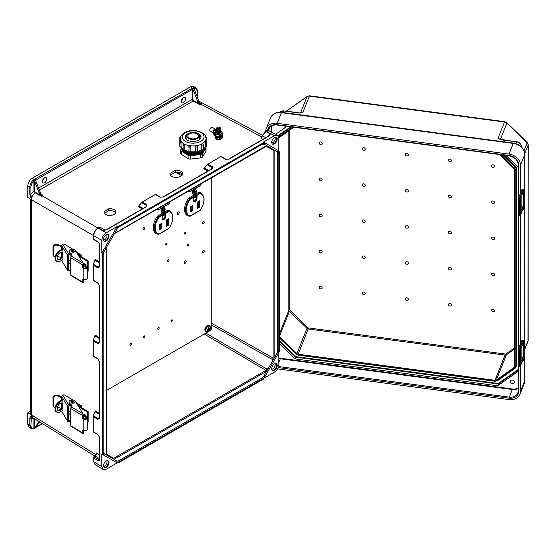 <?xml version="1.0" encoding="UTF-8"?>
<svg xmlns="http://www.w3.org/2000/svg" width="556" height="556" viewBox="0 0 556 556"><rect width="100%" height="100%" fill="white"/><g stroke="black" fill="none" stroke-linecap="round" stroke-linejoin="round"><path stroke-width="0.83" d="M262.071 136.456L266.102 131.195L274.455 135.685L263.509 142.002L278.827 150.85L263.509 142.002L263.273 142.76L118.491 226.348L116.816 229.253A5.414 3.121 -60 0 1 119.519 226.396L262.244 143.997A5.414 3.121 120 0 1 264.948 143.726A0.771 0.632 120 0 1 264.017 144.08L266.623 145.589L114.619 233.339M108.74 208.799L104.167 211.44A5.935 3.364 -0.9 0 0 104.035 212.17A5.935 3.364 -0.9 0 0 110.019 215.443A5.935 3.364 -0.9 0 0 115.905 211.989A5.935 3.364 -0.9 0 0 108.74 208.799L108.767 210.71L104.368 213.247M175.626 170.178L169.997 173.43A6.373 3.614 -0.9 0 0 169.962 173.861A6.373 3.614 -0.9 0 0 176.384 177.378A6.373 3.614 -0.9 0 0 182.702 173.667A6.373 3.614 -0.9 0 0 175.626 170.178L175.654 172.089L170.386 175.133M44.57 177.718A3.093 1.786 120 0 0 42.548 180.443A3.093 1.786 120 0 0 43.02 182.924A3.093 1.786 120 0 0 46.113 181.138A3.093 1.786 120 0 0 46.113 177.566A3.093 1.786 120 0 0 44.57 177.718M183.397 97.564A3.093 1.786 -60 0 1 184.94 97.411A3.093 1.786 -60 0 1 184.94 100.984A3.093 1.786 -60 0 1 181.847 102.77A3.093 1.786 -60 0 1 181.374 100.288A3.093 1.786 -60 0 1 183.397 97.564M264.017 144.08L262.084 144.351A0.771 0.445 -120 0 0 262.244 143.997M104.062 454.46L102.387 453.487L102.387 254.245L104.062 251.347A5.414 3.121 -60 0 0 102.943 255.114L102.943 451.979A5.414 3.121 120 0 0 104.062 454.46A0.771 0.632 -60 0 0 103.902 453.474L106.509 454.975L106.502 247.399M106.217 234.708A3.864 2.231 120 0 0 103.694 238.114A3.864 2.231 120 0 0 104.285 241.214A3.864 2.231 120 0 0 108.149 238.983A3.864 2.231 120 0 0 108.149 234.514A3.864 2.231 120 0 0 106.217 234.708M117.163 226.494L106.217 232.818C103.583 234.66 102.123 237.183 101.845 240.387L101.845 253.022L117.163 226.494L118.491 226.348M41.519 194.419L42.979 195.232L41.436 196.247L35.07 192.71C32.88 194.642 31.678 196.97 31.47 199.694L29.829 194.239L29.829 187.038L27.8 185.822C28.078 182.618 29.537 180.088 32.172 178.247L190.541 86.812L192.668 88.251A1.161 0.667 -0 0 0 191.869 88.446L35 179.011A1.161 0.667 180 0 0 34.66 179.477L35.375 179.915M42.437 180.902A3.093 1.786 120 0 0 44.077 178.066M27.8 185.822L27.8 197.498L31.435 199.673L30.934 194.239L33.909 190.826L33.909 181.02C32.06 182.729 31.073 184.738 30.934 187.038L30.934 194.239A0.771 0.445 -0 0 1 29.829 194.239M197.019 90.51A0.771 0.445 180 0 1 197.255 90.83C197.498 90.086 196.991 89.029 195.712 87.667L193.606 86.493L190.541 86.812M182.903 97.919A3.093 1.786 -60 0 1 181.263 100.754M31.47 199.694L31.727 415.061A4.636 2.676 -0 0 1 30.469 413.226L30.469 199.097M93.186 265.066L93.359 264.225L98.134 267.123L99.079 266.998L99.204 266.463A0.771 0.445 -0 0 0 99.42 266.769L97.807 267.874L93.186 265.066L93.186 280.203L97.807 282.921L99.42 285.958L99.42 342.503L97.807 343.608L93.186 340.8L93.186 355.937L97.807 358.655A0.771 0.459 120.5 0 0 97.974 359.016L97.974 359.016A0.771 0.459 120.5 0 0 98.134 359.051M98.134 434.785A0.771 0.459 -59.5 0 1 97.974 434.75C98.982 435.932 99.392 436.717 99.204 437.113A0.771 0.445 -0 0 0 99.42 437.426L97.807 434.396L93.186 431.671L93.186 416.534L97.807 419.349L99.42 418.237A0.771 0.445 180 0 1 99.204 417.931L99.079 418.466L98.134 418.592L93.359 415.693L94.944 411.642L99.204 414.234M101.845 454.071L117.163 462.912L106.217 469.236L103.075 469.507L101.845 466.706L101.845 454.071L102.387 453.487M102.387 254.245L101.845 253.022M268.611 136.095L269.028 135.588L268.402 136.13A0.771 0.445 60 0 1 268.777 136.164L270.362 134.031L268.166 136.262M212.35 168.739L163.381 197.012A0.771 0.445 -120 0 0 163.005 196.977L211.975 168.704A0.771 0.445 -120 0 1 212.35 168.739L212.503 166.786L207.763 164.187L220.864 156.618L225.534 159.266L228.968 159.148L268.777 136.164M163.381 197.012L159.947 197.13L155.277 194.489L142.176 202.057L146.916 204.657L146.763 206.603L106.954 229.586L104.966 230.101M115.676 212.948A5.935 3.364 -0.9 0 0 108.767 210.71M182.486 174.626A6.373 3.614 -0.9 0 0 175.654 172.089M34.479 180.881L39.205 193.071L40.296 192.418L35.382 179.922L33.909 181.02L33.242 180.151L34.66 179.477M34.458 180.909L34.458 190.826L35.292 192.265L40.518 195.156L39.205 193.071M40.296 192.418A3.864 2.231 -120 0 0 41.512 194.405L42.979 195.232M93.186 340.8L95.111 335.066L99.204 337.548M93.359 264.225L95.111 259.332L99.204 261.813M142.364 208.896L138.166 206.596L142.176 202.057M155.277 194.489L155.631 194.489L155.277 194.489M104.035 241.019A3.864 2.231 120 0 0 107.607 238.663A3.864 2.231 120 0 0 107.857 234.396M103.548 240.067A3.447 1.995 120 0 0 106.307 237.912A3.447 1.995 120 0 0 106.794 234.451M30.934 187.038A0.771 0.445 -0 0 1 29.829 187.038C29.989 184.404 31.122 182.111 33.242 180.151M106.078 229.962L103.221 230.525L98.558 227.925A0.771 0.445 -120 0 0 98.183 227.89C98.544 227.467 99.434 227.397 100.858 227.689L98.155 228.162C95.514 229.996 94.054 232.526 93.783 235.73L93.783 239.351L98.349 242.082A0.771 0.452 -59.1 0 0 98.509 242.437L93.568 239.483L93.568 235.424A0.771 0.445 180 0 0 93.783 235.73L101.845 240.387M97.939 228.036L42.054 195.768A3.864 2.231 60 0 1 39.636 192.8M40.518 195.156L41.436 196.247M35.292 192.265L35.07 192.71L33.909 190.826L34.458 190.826M104.591 230.17L106.578 229.558L146.388 206.575L146.791 206.193L146.43 205.317L141.53 202.627M93.359 339.959L98.134 342.857L99.079 342.732L99.204 342.197L99.204 285.645A0.771 0.445 180 0 0 99.42 285.958M106.578 229.558A0.771 0.445 60 0 1 106.954 229.586M146.388 206.575A0.771 0.445 60 0 1 146.763 206.603M34.138 179.796L34.402 180.554M274.455 135.685L277.493 135.351L278.827 138.208L278.827 150.85L279.383 152.059L277.701 151.093A5.414 3.121 120 0 1 278.827 153.567L278.827 350.433A5.414 3.121 -60 0 1 277.701 354.207L276.77 353.665L272.134 361.699L273.086 358.008L211.245 323.029M276.77 353.665A4.636 2.676 120 0 0 277.729 350.433L277.729 153.567A4.636 2.676 -60 0 0 276.77 151.447L274.171 150.113A0.771 0.445 180 0 1 273.086 150.12L273.086 358.008A0.771 0.445 180 0 0 274.171 358.008L274.171 150.113M274.455 137.582A3.864 2.231 -60 0 1 276.388 137.388A3.864 2.231 -60 0 1 276.388 141.849A3.864 2.231 -60 0 1 272.516 144.08A3.864 2.231 -60 0 1 271.926 140.988A3.864 2.231 -60 0 1 274.455 137.582M279.383 152.059L279.383 351.302L277.701 354.207M264.072 378.094L274.455 372.103C277.09 370.261 278.549 367.738 278.827 364.534L278.827 352.546M267.075 145.86L272.607 149.057L273.086 150.12L265.983 146.214M195.712 87.667L193.627 87.556L193.203 87.959L194.079 88.738L198.805 100.928L197.707 101.539A3.864 2.231 -120 0 0 198.923 103.527L193.794 100.671A1.161 0.667 60 0 1 192.96 99.239L192.668 88.251M38.6 188.046L192.411 99.239A1.543 0.89 -120 0 0 193.523 101.143L199.847 104.667L201.494 103.833L200.111 103.02L198.805 100.928M197.707 101.539L192.981 89.37M221.219 156.618L220.864 156.618L221.219 156.618M208.771 170.553L204.399 168.155L203.753 168.725L207.951 171.026M204.399 168.155L207.117 164.764L212.017 167.446L212.378 168.329L211.975 168.704M207.763 164.187L207.117 164.764M276.089 137.262A3.864 2.231 -60 0 1 275.839 141.537A3.864 2.231 -60 0 1 272.266 143.893M275.025 137.318A3.447 1.995 -60 0 1 274.539 140.786A3.447 1.995 -60 0 1 271.78 142.941M193.203 87.959L192.89 88.126A0.771 0.445 60 0 1 193.363 88.71L193.877 88.404M201.494 103.833L200.23 103.131M265.58 131.376A0.771 0.445 -120 0 1 266.102 131.195L269.132 130.855L277.493 135.351M261.918 136.776A0.771 0.528 -131.3 0 1 261.494 136.783L200.772 104.132A3.864 2.231 60 0 1 198.36 101.157M199.847 104.667L198.923 103.527M272.134 148.772L274.164 149.939M268.652 146.756L266.63 145.589M262.877 139.32L260.972 138.256L265.323 131.397A0.771 0.445 -120 0 1 265.698 131.431L270.362 134.031L269.028 135.588M268.402 136.13L228.592 159.113A0.771 0.445 60 0 1 228.968 159.148M193.627 87.556A0.771 0.535 72.6 0 1 194.051 88.557C195.9 88.14 196.893 89.002 197.026 91.149L197.026 96.348M264.948 376.294L263.273 379.199L263.509 378.421L263.273 379.199L118.491 462.787L116.816 461.821A5.414 3.121 120 0 0 119.519 461.556L262.244 379.15A5.414 3.121 -60 0 0 264.948 376.294L264.017 375.759L266.623 371.241L114.049 459.332L116.656 460.834L103.902 453.474L103.166 451.667A0.771 0.445 -0 0 1 102.943 451.979M264.017 375.759A4.636 2.676 120 0 1 261.695 378.205L118.977 460.604A4.636 2.676 -60 0 1 116.656 460.834L116.656 460.834A0.771 0.632 -60 0 1 116.816 461.821M106.217 467.339A3.864 2.231 -60 0 1 104.285 467.533A3.864 2.231 -60 0 1 104.285 463.065A3.864 2.231 -60 0 1 108.149 460.834A3.864 2.231 -60 0 1 108.747 463.933A3.864 2.231 -60 0 1 106.217 467.339M94.986 456.156L32.707 417.646L31.47 414.901L29.829 418.397L29.829 425.597L27.8 424.388L27.8 412.712L30.469 411.169M27.8 424.388L29.051 427.203L31.087 428.419L33.596 428.613A0.771 0.535 -107.4 0 0 33.909 428.196C32.06 428.613 31.073 427.752 30.934 425.604L31.449 414.894L27.8 412.712M117.163 462.912L118.491 462.787M99.204 459.715L93.804 456.837L95.166 456.052L99.204 458.464M99.204 454.641L96.278 452.897L96.271 454.919L95.166 456.052M93.804 456.837L93.783 458.102L98.349 460.827A0.771 0.452 120.9 0 1 98.905 459.888L99.434 459.583M205.859 333.1L267.095 369.17L265.935 370.393L113.66 458.311L112.5 458.422L106.995 455.246M34.138 428.433L39.191 421.656M34.479 428.356L33.909 428.196L33.909 418.39L30.934 418.404A0.771 0.445 -0 0 1 29.829 418.397M39.643 421.935L35.57 427.724L34.66 428.134M99.204 413.282L95.111 410.801L94.944 411.642M93.359 415.693L93.186 416.534M107.857 460.715A3.864 2.231 -60 0 1 108.114 463.871A3.864 2.231 -60 0 1 105.675 467.026A3.864 2.231 -60 0 1 104.035 467.339M106.794 460.771A3.447 1.995 -60 0 1 104.577 466.053A3.447 1.995 -60 0 1 103.548 466.387M30.934 425.604A0.771 0.445 -0 0 1 29.829 425.597L31.087 428.412M103.075 469.507L95.006 464.517L93.783 461.723L93.783 458.102M101.845 466.706L93.783 461.723A0.771 0.445 180 0 1 93.568 461.41L93.79 456.844M99.42 418.237L99.42 361.692A0.771 0.445 180 0 1 99.204 361.379L99.204 417.931M33.242 428.565A0.771 0.535 -107.4 0 0 33.596 428.613L34.312 428.572M274.455 370.213A3.864 2.231 120 0 0 276.978 366.807A3.864 2.231 120 0 0 276.388 363.707A3.864 2.231 120 0 0 272.516 365.938A3.864 2.231 120 0 0 272.516 370.4A3.864 2.231 120 0 0 274.455 370.213M267.095 369.17L268.652 367.724L272.134 361.699M272.266 370.213A3.864 2.231 120 0 0 273.906 369.893A3.864 2.231 120 0 0 276.353 366.738A3.864 2.231 120 0 0 276.089 363.582M271.78 369.26A3.447 1.995 120 0 0 272.815 368.927A3.447 1.995 120 0 0 275.025 363.638M268.652 367.724L266.623 371.241M170.011 174.292L169.997 173.43M104.187 212.892L104.167 211.44M499.462 154.512L513.918 168.537A1.932 1.536 21.7 0 1 514.467 169.726L514.467 366.592A1.932 1.536 -158.3 0 1 514.376 367.057A1.932 1.536 -158.3 0 1 513.918 367.634L496.334 380.033L506.37 354.804L514.467 349.099M514.446 368.148A0.771 0.417 -125.2 0 0 515.064 368.35A0.771 0.417 -125.2 0 0 515.155 368.232A3.475 2.766 -158.3 0 0 515.989 367.196L516.336 366.321A3.475 2.766 -158.3 0 0 516.496 365.487L516.496 168.621L516.149 366.355A0.771 0.445 180 0 1 515.217 366.689A2.704 2.155 21.7 0 1 514.446 368.148L496.869 380.547A2.704 2.155 21.7 0 1 495.007 380.95L298.28 354.867A2.704 2.155 -158.3 0 1 296.417 353.97L279.383 337.443M502.311 154.895L515.155 167.349L515.502 166.48L503.75 155.082M515.502 166.48A3.475 2.766 21.7 0 1 516.496 168.621M509.039 154.075L277.159 123.328L281.392 112.673L513.278 143.42L509.039 154.075A11.745 9.348 -158.3 0 1 520.486 165.181L520.486 193.182M520.486 365.702L520.486 391.507A11.745 9.348 21.7 0 1 519.957 394.329A11.745 9.348 21.7 0 1 509.039 399.576L277.52 368.885M520.486 214.915L520.486 343.962M265.705 131.174A11.745 9.348 21.7 0 1 266.241 128.582A11.745 9.348 21.7 0 1 277.159 123.328M299.906 113.146L300.268 113.056M518.234 371.311L497.71 385.781L295.055 358.912L279.383 343.698M275.588 134.33L286.924 126.337M518.234 167.384L505.842 155.36M513.042 157.056A2.05 1.633 21.7 0 1 510.665 156.111M512.326 383.397A2.05 1.633 -158.3 0 0 514.23 382.479A2.05 1.633 -158.3 0 0 512.924 380.207A2.05 1.633 -158.3 0 0 510.422 380.964A2.05 1.633 -158.3 0 0 512.326 383.397M493.033 239.566A1.543 1.23 -158.3 0 0 494.34 237.843A1.543 1.23 -158.3 0 0 491.726 237.495A1.543 1.23 -158.3 0 0 493.033 239.566M449.943 233.854A1.543 1.23 -158.3 0 0 451.25 232.13A1.543 1.23 -158.3 0 0 448.636 231.782A1.543 1.23 -158.3 0 0 449.943 233.854M406.853 228.141A1.543 1.23 -158.3 0 0 408.153 226.417A1.543 1.23 -158.3 0 0 405.546 226.07A1.543 1.23 -158.3 0 0 406.853 228.141M363.756 222.428A1.543 1.23 21.7 0 1 362.456 220.357A1.543 1.23 21.7 0 1 365.063 220.704A1.543 1.23 21.7 0 1 363.756 222.428M320.666 216.715A1.543 1.23 21.7 0 1 319.359 214.644A1.543 1.23 21.7 0 1 321.973 214.991A1.543 1.23 21.7 0 1 320.666 216.715M406.853 192.035A1.543 1.23 -158.3 0 0 408.153 190.319A1.543 1.23 -158.3 0 0 405.546 189.971A1.543 1.23 -158.3 0 0 406.853 192.035M449.943 197.748A1.543 1.23 -158.3 0 0 451.25 196.032A1.543 1.23 -158.3 0 0 448.636 195.684A1.543 1.23 -158.3 0 0 449.943 197.748M493.033 203.468A1.543 1.23 -158.3 0 0 494.34 201.745A1.543 1.23 -158.3 0 0 491.726 201.397A1.543 1.23 -158.3 0 0 493.033 203.468M449.943 161.65A1.543 1.23 -158.3 0 0 451.25 159.933A1.543 1.23 -158.3 0 0 448.636 159.586A1.543 1.23 -158.3 0 0 449.943 161.65M493.033 167.363A1.543 1.23 -158.3 0 0 494.34 165.646A1.543 1.23 -158.3 0 0 491.726 165.299A1.543 1.23 -158.3 0 0 493.033 167.363M406.853 155.937A1.543 1.23 -158.3 0 0 408.153 154.22A1.543 1.23 -158.3 0 0 405.546 153.873A1.543 1.23 -158.3 0 0 406.853 155.937M363.756 186.323A1.543 1.23 21.7 0 1 362.456 184.258A1.543 1.23 21.7 0 1 365.063 184.606A1.543 1.23 21.7 0 1 363.756 186.323M320.666 180.61A1.543 1.23 21.7 0 1 319.359 178.545A1.543 1.23 21.7 0 1 321.973 178.893A1.543 1.23 21.7 0 1 320.666 180.61M363.756 150.224A1.543 1.23 21.7 0 1 362.456 148.16A1.543 1.23 21.7 0 1 365.063 148.508A1.543 1.23 21.7 0 1 363.756 150.224M320.666 144.511A1.543 1.23 21.7 0 1 319.359 142.447A1.543 1.23 21.7 0 1 321.973 142.795A1.543 1.23 21.7 0 1 320.666 144.511M406.853 261.716A1.543 1.23 21.7 0 1 408.153 263.78A1.543 1.23 21.7 0 1 405.546 263.433A1.543 1.23 21.7 0 1 406.853 261.716M449.943 267.429A1.543 1.23 21.7 0 1 451.25 269.493A1.543 1.23 21.7 0 1 448.636 269.146A1.543 1.23 21.7 0 1 449.943 267.429M493.033 273.142A1.543 1.23 21.7 0 1 494.34 275.206A1.543 1.23 21.7 0 1 491.726 274.859A1.543 1.23 21.7 0 1 493.033 273.142M449.943 303.527A1.543 1.23 21.7 0 1 451.25 305.591A1.543 1.23 21.7 0 1 448.636 305.251A1.543 1.23 21.7 0 1 449.943 303.527M493.033 309.24A1.543 1.23 21.7 0 1 494.34 311.304A1.543 1.23 21.7 0 1 491.726 310.964A1.543 1.23 21.7 0 1 493.033 309.24M406.853 297.814A1.543 1.23 21.7 0 1 408.153 299.879A1.543 1.23 21.7 0 1 405.546 299.531A1.543 1.23 21.7 0 1 406.853 297.814M363.756 256.003A1.543 1.23 -158.3 0 0 362.456 257.72A1.543 1.23 -158.3 0 0 365.063 258.067A1.543 1.23 -158.3 0 0 363.756 256.003M320.666 250.29A1.543 1.23 -158.3 0 0 319.359 252.007A1.543 1.23 -158.3 0 0 321.973 252.355A1.543 1.23 -158.3 0 0 320.666 250.29M363.756 292.102A1.543 1.23 -158.3 0 0 362.456 293.818A1.543 1.23 -158.3 0 0 365.063 294.166A1.543 1.23 -158.3 0 0 363.756 292.102M320.666 286.389A1.543 1.23 -158.3 0 0 319.359 288.105A1.543 1.23 -158.3 0 0 321.973 288.453A1.543 1.23 -158.3 0 0 320.666 286.389M291.316 126.914L278.48 135.97L278.827 135.101A3.475 2.766 -158.3 0 0 278.118 135.873M278.827 135.101L290.573 126.817M289.78 130.097L289.78 309.789A1.161 0.924 -158.3 0 0 290.114 310.498L307.69 327.56A1.161 0.924 -158.3 0 0 308.49 327.943L298.28 354.235L495.007 380.318A1.932 1.536 -158.3 0 0 496.334 380.033M298.28 354.235A1.932 1.536 21.7 0 1 296.953 353.595L279.383 336.547M293.825 127.248L279.369 137.443A1.932 1.536 -158.3 0 0 278.91 138.02A1.932 1.536 -158.3 0 0 278.827 138.368M515.753 143.559L516.441 141.822L500.984 139.771M521.264 146.735L521.264 146.499A4.948 3.934 -158.3 0 0 516.441 141.822L499.399 139.104M283.039 112.52L283.657 110.957L299.448 113.049M295.055 358.912L295.75 357.174L498.398 384.043L497.71 385.781M279.383 341.287L295.75 357.174L295.994 356.66L279.383 340.543M518.234 370.06L498.398 384.043L498.329 383.487L295.994 356.66M521.146 362.276L520.687 363.068L520.472 362.324L520.472 349.599L521.146 346.972L521.146 364.395L522.821 360.184A2.453 0.452 97.6 0 0 522.835 360.135M519.617 349.724L518.678 349.543A2.453 0.619 -79.4 0 1 519.436 346.193L520.374 346.367A2.453 0.619 100.6 0 0 519.617 349.724L519.617 365.257A2.453 0.619 100.6 0 0 519.923 366.321A2.453 0.619 100.6 0 0 520.374 365.911L520.687 365.348A19.634 11.335 -0 0 0 521.146 364.395M522.195 359.398L522.334 360.073L523.488 360.225L523.898 357.112L522.751 356.959L522.195 359.398M523.363 357.042A2.453 0.452 97.6 0 0 523.37 356.799L523.37 345.38M523.14 340.209A2.453 0.452 97.6 0 0 522.821 340.64L521.862 340.515A2.453 0.452 -82.4 0 1 522.181 340.084L523.14 340.209A2.453 0.452 97.6 0 1 523.37 341.266L523.37 342.211M520.374 346.367L520.687 345.804A19.634 11.335 -0 0 0 521.146 344.852L522.821 340.64M522.195 344.574L522.334 345.241L523.488 345.394L523.898 342.281L522.751 342.128L522.195 344.574M521.862 340.515L520.187 344.727A18.654 10.766 180 0 1 519.756 345.63L519.436 346.193M519.923 366.321L518.984 366.147A2.453 0.619 -79.4 0 1 518.678 365.077L519.617 365.257M518.678 349.543L518.678 365.077M54.606 245.217L53.439 246.447L53.028 245.933L54.182 244.696L54.606 245.217A6.033 3.482 -0 0 1 61.494 247.232L61.605 247.205M67.547 270.181A1.23 0.945 148.7 0 0 67.658 270.584L61.605 260.423L67.547 270.181L67.547 255.35L61.605 245.592L61.605 249.422M61.605 257.087L61.605 252.222M60.993 257.921A6.033 3.482 -0 0 0 57.344 256.448M55.28 256.372A6.033 3.482 -0 0 0 54.606 256.441L53.439 255.67L53.591 256.135L53.028 255.155L53.028 245.933M53.028 255.155L53.439 255.67L53.439 246.447M61.605 246.211A7.013 4.052 -0 0 0 54.182 244.696M61.605 245.592L63.162 244.153A1.23 0.709 180 0 1 64.579 244.299L72.822 249.227M75.282 250.693L76.374 251.347A1.23 0.709 180 0 1 76.645 251.604L78.5 254.655A1.23 0.709 180 0 1 78.57 254.891A1.23 0.709 180 0 1 78.333 255.308M73.392 250.881A1.23 0.709 180 0 1 73.399 250.971A1.23 0.709 180 0 1 72.634 251.632A1.23 0.709 180 0 1 71.286 251.465A1.23 0.709 180 0 1 70.946 250.971A1.23 0.709 180 0 1 70.953 250.881M71.578 255.781L70.049 254.648L70.244 253.988L69.257 252.368A3.093 1.786 180 0 1 69.083 251.771L69.083 250.971A3.093 1.786 180 0 1 71.654 249.213A3.093 1.786 180 0 1 75.088 250.381L75.512 251.076M78.57 255.704A1.23 0.709 -0 0 0 78.57 255.69L78.57 254.891M70.244 253.988L71.8 256.149M85.86 266.018L86.805 265.865L87.292 266.901A2.453 1.418 180 0 1 87.375 267.269A2.453 1.418 180 0 1 85.839 268.583A2.453 1.418 180 0 1 83.157 268.256L82.587 267.672L82.587 264.844L70.744 257.769A1.23 0.723 -59.1 0 1 71.627 256.274L83.094 263.127L83.289 267.283L83.866 267.86A1.473 0.848 -0 0 0 85.471 268.061A1.473 0.848 -0 0 0 86.395 267.269A1.473 0.848 -0 0 0 86.34 267.047L85.86 266.018L85.86 267.929M83.289 279.425L83.289 282.663A1.23 0.723 120.9 0 1 82.837 282.636A1.23 0.723 120.9 0 1 82.587 282.08L82.587 279.244L83.157 279.348A2.453 1.418 -0 0 0 85.839 279.682A2.453 1.418 -0 0 0 87.375 278.361L87.375 267.269M82.837 282.636L71.001 275.561A1.23 0.723 -59.1 0 1 70.744 274.998L82.587 282.08M70.744 257.769L70.744 274.998M71.634 256.267L71.627 256.274A1.175 0.681 180 0 0 71.995 255.781A1.175 0.681 180 0 0 71.926 255.551L69.257 251.562A3.093 1.786 180 0 1 69.083 250.971M83.094 263.127L75.727 251.034L70.744 253.814M69.708 270.744L70.744 272.649M70.82 271.967L70.744 271.606M70.744 271.196L70.244 270.814L70.73 271.62M70.244 270.814L70.049 269.875L70.744 270.39M67.658 270.584A1.23 0.945 148.7 0 0 68.708 270.946L70.049 270.675M68.478 269.681L68.756 270.14L70.049 269.875M68.756 270.14L68.478 255.204L70.049 254.648M62.717 244.279L68.708 254.113L70.049 253.842M68.708 254.113A1.23 0.945 148.7 0 0 67.547 255.35M61.765 249.331L62.196 248.442L62.946 250.638L62.946 259.777L62.467 259.944M61.765 256.816L61.765 252.229M62.202 248.456L61.765 248.699L62.196 248.442M62.946 259.777L62.515 260.034L62.946 259.791M68.478 262.654L70.744 264.017M62.543 253.397L62.543 254.62M83.289 263.468A1.23 0.723 120.9 0 0 82.587 264.844M85.395 266.046A1.23 0.695 -119.1 0 0 85.603 265.997A1.23 0.695 -119.1 0 0 85.791 265.017A1.23 0.695 -119.1 0 0 85.005 263.919A1.23 0.695 -119.1 0 0 84.408 263.85A1.23 0.695 -119.1 0 0 84.255 263.996M70.744 261.508L68.478 260.152M87.494 261.306L80.676 257.226L81.378 256.837L88.195 260.91L87.494 261.306L87.375 271.446M80.676 257.226L80.467 255.739M62.494 248.928L59.527 250.582L60.208 250.992A6.255 3.67 120.9 0 0 55.711 258.603A6.255 3.67 120.9 0 0 56.997 261.466A6.255 3.67 120.9 0 0 60.208 261.202L62.946 259.673M88.195 260.91L88.195 271.126L87.494 271.516M62.022 252.285A4.26 2.502 -59.1 0 1 61.674 256.976A4.26 2.502 -59.1 0 1 57.706 259.506M56.997 261.466L56.316 261.056A6.255 3.67 -59.1 0 1 55.03 258.199A6.255 3.67 -59.1 0 1 59.527 250.582M60.208 250.992L62.765 249.561M81.378 256.837L81.378 255.433A1.23 0.723 120.9 0 0 81.127 254.87A1.23 0.723 120.9 0 0 80.495 254.926L77.625 253.202M62.946 253.008A4.26 2.502 120.9 0 0 62.39 252.438A4.26 2.502 120.9 0 0 59.047 253.522A4.26 2.502 120.9 0 0 57.143 257.803A4.26 2.502 120.9 0 0 58.019 259.756A4.26 2.502 120.9 0 0 62.946 256.128M78.709 255.92L80.495 254.926M80.676 255.864L79.07 256.518M521.146 211.488L520.687 212.288L520.472 211.544L520.472 198.812L521.146 196.192L521.146 213.608L522.821 209.397A2.453 0.452 97.6 0 0 522.835 209.355M519.617 198.937L518.678 198.763A2.453 0.619 -79.4 0 1 519.436 195.413L520.374 195.587A2.453 0.619 100.6 0 0 519.617 198.937L519.617 214.47A2.453 0.619 100.6 0 0 519.923 215.533A2.453 0.619 100.6 0 0 520.374 215.123L520.687 214.56A19.634 11.335 -0 0 0 521.146 213.608M522.195 208.618L522.334 209.285L523.488 209.438L523.898 206.325L522.751 206.172L522.195 208.618M523.363 206.255A2.453 0.452 97.6 0 0 523.37 206.012L523.37 194.593M523.14 189.429A2.453 0.452 97.6 0 0 522.821 189.853L521.862 189.728A2.453 0.452 -82.4 0 1 522.181 189.297L523.14 189.429A2.453 0.452 97.6 0 1 523.37 190.479L523.37 191.431M520.374 195.587L520.687 195.024A19.634 11.335 -0 0 0 521.146 194.072L522.821 189.853M522.195 193.787L522.334 194.461L523.488 194.614L523.898 191.5L522.751 191.347L522.195 193.787M521.862 189.728L520.187 193.94A18.654 10.766 180 0 1 519.756 194.85L519.436 195.413M519.923 215.533L518.984 215.36A2.453 0.619 -79.4 0 1 518.678 214.296L519.617 214.47M518.678 198.763L518.678 214.296M54.606 395.976L53.439 397.206L53.028 396.692L54.182 395.448L54.606 395.976A6.033 3.482 -0 0 1 61.494 397.992L61.605 397.957M67.547 420.934A1.23 0.945 148.7 0 0 67.658 421.344L61.605 411.176L67.547 420.934L67.547 406.109L61.605 396.345L61.605 400.181M61.605 407.84L61.605 402.975M60.993 408.674A6.033 3.482 -0 0 0 57.344 407.2M55.28 407.131A6.033 3.482 -0 0 0 54.606 407.194L53.439 406.422L53.591 406.895L53.028 405.908L53.028 396.692M53.028 405.908L53.439 406.422L53.439 397.206M61.605 396.97A7.013 4.052 -0 0 0 54.182 395.448M61.605 396.345L63.162 394.906A1.23 0.709 180 0 1 64.579 395.052L72.822 399.986M75.282 401.453L76.374 402.106A1.23 0.709 180 0 1 76.645 402.363L78.5 405.407A1.23 0.709 180 0 1 78.57 405.644A1.23 0.709 180 0 1 78.333 406.068M73.392 401.64A1.23 0.709 180 0 1 73.399 401.731A1.23 0.709 180 0 1 72.634 402.384A1.23 0.709 180 0 1 71.286 402.217A1.23 0.709 180 0 1 70.946 401.731A1.23 0.709 180 0 1 70.953 401.64M71.578 406.54L70.049 405.4L70.244 404.74L69.257 403.121A3.093 1.786 180 0 1 69.083 402.53L69.083 401.731A3.093 1.786 180 0 1 71.654 399.966A3.093 1.786 180 0 1 75.088 401.133L75.512 401.828M78.57 406.457A1.23 0.709 -0 0 0 78.57 406.443L78.57 405.644M70.244 404.74L71.8 406.909M85.86 416.771L86.805 416.625L87.292 417.653A2.453 1.418 180 0 1 87.375 418.029A2.453 1.418 180 0 1 85.839 419.342A2.453 1.418 180 0 1 83.157 419.009L82.587 418.432L82.587 415.603L70.744 408.521A1.23 0.723 -59.1 0 1 71.627 407.027L83.094 413.886L83.289 418.036L83.866 418.619A1.473 0.848 -0 0 0 85.471 418.814A1.473 0.848 -0 0 0 86.395 418.029A1.473 0.848 -0 0 0 86.34 417.806L85.86 416.771L85.86 418.682M83.289 430.177L83.289 433.423A1.23 0.723 120.9 0 1 82.837 433.395A1.23 0.723 120.9 0 1 82.587 432.832L82.587 430.003L83.157 430.108A2.453 1.418 -0 0 0 85.839 430.434A2.453 1.418 -0 0 0 87.375 429.121L87.375 418.029M82.837 433.395L71.001 426.313A1.23 0.723 -59.1 0 1 70.744 425.757L82.587 432.832M70.744 408.521L70.744 425.757M71.634 407.027L71.627 407.027A1.175 0.681 180 0 0 71.995 406.533A1.175 0.681 180 0 0 71.926 406.311L69.257 402.322A3.093 1.786 180 0 1 69.083 401.731M83.094 413.886L75.727 401.786L70.744 404.573M69.708 421.504L70.744 423.408M70.82 422.72L70.744 422.365M70.744 421.948L70.244 421.573L70.73 422.372M70.244 421.573L70.049 420.628L70.744 421.149M67.658 421.344A1.23 0.945 148.7 0 0 68.708 421.705L70.049 421.434M68.478 420.44L68.756 420.892L70.049 420.628M68.756 420.892L68.478 405.963L70.049 405.4M62.717 395.031L68.708 404.872L70.049 404.601M68.708 404.872A1.23 0.945 148.7 0 0 67.547 406.109M61.765 400.091L62.196 399.201L62.946 401.397L62.946 410.536L62.467 410.703M61.765 407.569L61.765 402.989M61.765 399.458L62.196 399.201L61.765 399.458M62.946 410.536L62.515 410.787L62.946 410.55M68.478 413.414L70.744 414.769M62.543 404.149L62.543 405.373M83.289 414.227A1.23 0.723 120.9 0 0 82.587 415.603M85.395 416.805A1.23 0.695 -119.1 0 0 85.603 416.75A1.23 0.695 -119.1 0 0 85.791 415.77A1.23 0.695 -119.1 0 0 85.005 414.679A1.23 0.695 -119.1 0 0 84.408 414.609A1.23 0.695 -119.1 0 0 84.255 414.755M70.744 412.26L68.478 410.905M87.494 412.065L80.676 407.986L81.378 407.59L88.195 411.669L87.494 412.065L87.375 422.206M80.676 407.986L80.467 406.499M62.494 399.688L59.527 401.342L60.208 401.745A6.255 3.67 120.9 0 0 55.711 409.362A6.255 3.67 120.9 0 0 56.997 412.218A6.255 3.67 120.9 0 0 60.208 411.961L62.946 410.432M88.195 411.669L88.195 421.879L87.494 422.275M62.022 403.037A4.26 2.502 -59.1 0 1 61.674 407.729A4.26 2.502 -59.1 0 1 57.706 410.258M56.997 412.218L56.316 411.815A6.255 3.67 -59.1 0 1 55.03 408.952A6.255 3.67 -59.1 0 1 59.527 401.342M60.208 401.745L62.765 400.32M81.378 407.59L81.378 406.186A1.23 0.723 120.9 0 0 81.127 405.63A1.23 0.723 120.9 0 0 80.495 405.678L77.625 403.962M62.946 403.767A4.26 2.502 120.9 0 0 62.39 403.197A4.26 2.502 120.9 0 0 59.047 404.281A4.26 2.502 120.9 0 0 57.143 408.563A4.26 2.502 120.9 0 0 58.019 410.509A4.26 2.502 120.9 0 0 62.946 406.881M78.709 406.679L80.495 405.678M80.676 406.624L79.07 407.277M205.928 151.322L205.88 148.028A2.453 1.39 -0.9 0 0 206.012 147.555L206.067 150.857A2.453 1.39 179.1 0 1 205.928 151.322L202.516 156.945A2.453 1.39 179.1 0 1 200.66 157.876L190.43 159.092A2.453 1.39 179.1 0 1 188.109 158.662L181.291 154.255A2.453 1.39 179.1 0 1 180.693 153.366L180.644 150.064A2.453 1.39 -0.9 0 0 181.242 150.961L181.291 154.255M181.868 148.654A11.474 6.512 -0.9 0 0 185.218 153.498A11.474 6.512 -0.9 0 0 198.033 154.7A11.474 6.512 -0.9 0 0 204.782 148.306M180.644 150.064A2.453 1.39 -0.9 0 1 180.783 149.599L181.736 148.028M188.109 158.662L188.06 155.36L181.242 150.961M188.06 155.36A2.453 1.39 -0.9 0 0 190.381 155.791L190.43 159.092M200.66 157.876L200.612 154.575L190.381 155.791M200.612 154.575A2.453 1.39 -0.9 0 0 202.467 153.644L202.516 156.945M205.88 148.028L202.467 153.644M206.012 147.555A2.453 1.39 -0.9 0 0 205.831 147.041M188.686 138.513A6.29 3.572 -0.9 0 0 195.573 139.208A6.29 3.572 -0.9 0 0 199.43 135.852A6.29 3.572 -0.9 0 0 193.085 132.377A6.29 3.572 -0.9 0 0 186.844 136.039A6.29 3.572 -0.9 0 0 188.686 138.513M189.436 138.076A5.233 2.968 -0.9 0 0 195.163 138.659A5.233 2.968 -0.9 0 0 198.367 135.866A5.233 2.968 -0.9 0 0 193.092 132.974A5.233 2.968 -0.9 0 0 187.907 136.018A5.233 2.968 -0.9 0 0 189.436 138.076M181.847 148.16A11.474 6.512 -0.9 0 0 185.204 152.831A11.474 6.512 -0.9 0 0 197.88 154.075A11.474 6.512 -0.9 0 0 204.789 147.82M181.888 148.202A11.474 6.512 -0.9 0 0 185.197 152.17A11.474 6.512 -0.9 0 0 197.297 153.546A11.474 6.512 -0.9 0 0 204.754 147.861M183.563 150.356A11.474 6.512 -0.9 0 0 185.183 151.503A11.474 6.512 -0.9 0 0 196.47 153.039A11.474 6.512 -0.9 0 0 204.483 148.167M182.166 148.501A11.474 6.512 -0.9 0 0 183.39 150.196M184.55 150.461A11.474 6.512 -0.9 0 0 185.176 150.836A11.474 6.512 -0.9 0 0 202.016 150.294M205.393 146.965L203.357 149.168A11.474 6.512 -0.9 0 0 203.385 149.147M180.769 140.744L180.749 140.703A12.857 7.291 -0.9 0 0 180.769 140.744L181.061 146.874L181.061 142.023M181.131 146.86L181.124 147.055A12.857 7.291 -0.9 0 0 183.16 149.14M183.431 144.331L184.057 143.941A12.857 7.291 -0.9 0 0 184.085 143.955A12.857 7.291 -0.9 0 0 184.112 143.976L184.814 145.102L184.842 149.967L184.814 145.102M184.891 149.939L184.87 150.134A12.857 7.291 -0.9 0 0 188.943 151.44A0.98 0.556 -0.9 0 0 189.798 151.969A0.98 0.556 -0.9 0 0 190.875 151.552L190.819 146.68L190.875 151.552A0.945 0.751 25.2 0 1 190.812 151.823C190.298 152.733 189.679 152.608 188.943 151.434A0.98 0.556 -0.9 0 1 188.977 151.281M188.922 146.409L189.811 145.783A12.857 7.291 -0.9 0 0 189.888 145.79L190.819 146.68M190.889 151.51L190.861 151.719A12.857 7.291 -0.9 0 0 195.67 151.67L195.649 151.503A0.98 0.556 -0.9 0 0 196.734 151.899A0.98 0.556 -0.9 0 0 197.582 151.336A0.98 0.556 -0.9 0 0 197.547 151.197M195.559 146.631L196.553 145.735A0.945 0.751 -25.4 0 1 197.477 146.36A0.98 0.556 179.1 0 1 197.505 146.499A0.98 0.556 179.1 0 1 196.657 147.062A0.98 0.556 179.1 0 1 195.58 146.666L195.629 151.461M195.67 151.67L195.712 151.76A0.945 0.751 154.6 0 1 195.649 151.503L195.58 146.666A0.945 0.751 154.6 0 1 196.476 145.741L196.476 145.741A12.857 7.291 -0.9 0 0 196.546 145.714L197.456 146.318M197.582 151.357A12.857 7.291 -0.9 0 0 201.661 149.967L201.682 149.8A0.98 0.556 -0.9 0 0 202.759 149.905A0.98 0.556 -0.9 0 0 203.357 149.383L203.287 144.546A0.98 0.556 179.1 0 1 202.683 145.074A0.98 0.556 179.1 0 1 201.613 144.963L201.682 149.8A0.945 0.556 119.1 0 0 201.891 150.238L201.752 150.162M201.564 144.935L202.266 143.802A0.945 0.556 119.1 0 0 201.613 144.963L201.633 149.772M202.245 143.789A12.857 7.291 -0.9 0 0 202.301 143.754L202.947 144.136M203.357 148.945A12.857 7.291 -0.9 0 0 205.407 146.805L205.463 146.624A0.98 0.556 -0.9 0 0 206.7 146.068L206.624 141.238A0.98 0.556 179.1 0 1 205.386 141.794L205.366 147.006M205.317 141.78L205.393 146.617M189.165 133.211A7.86 4.462 -0.9 0 0 185.294 137.137A7.86 4.462 -0.9 0 0 187.594 140.23A7.86 4.462 -0.9 0 0 196.192 141.099A7.86 4.462 -0.9 0 0 201.015 136.901A7.86 4.462 -0.9 0 0 197.026 133.099M200.952 137.513A7.86 4.462 -0.9 0 0 199.382 135.442M186.879 135.629A7.86 4.462 -0.9 0 0 185.377 137.742M200.938 137.547A7.86 4.462 -0.9 0 0 199.395 135.525M186.865 135.713A7.86 4.462 -0.9 0 0 185.384 137.784M181.527 147.02L181.124 147.055L181.527 147.02M205.407 146.805L205.018 146.784L205.407 146.805M190.159 151.802L190.861 151.719M216.875 131.841A1.814 1.029 -0.9 0 0 217.313 132.891A1.814 1.029 -0.9 0 0 219.564 133.016A1.814 1.029 -0.9 0 0 220.301 131.793M216.868 131.167A1.814 1.029 -0.9 0 0 217.306 132.217A1.814 1.029 -0.9 0 0 219.55 132.342A1.814 1.029 -0.9 0 0 220.287 131.119M216.861 130.493A1.814 1.029 -0.9 0 0 217.292 131.55A1.814 1.029 -0.9 0 0 219.544 131.668A1.814 1.029 -0.9 0 0 220.28 130.445M216.847 129.819A1.814 1.029 -0.9 0 0 217.285 130.875A1.814 1.029 -0.9 0 0 219.53 130.994A1.814 1.029 -0.9 0 0 220.266 129.77M216.84 129.152A1.814 1.029 -0.9 0 0 217.271 130.201A1.814 1.029 -0.9 0 0 219.523 130.319A1.814 1.029 -0.9 0 0 220.259 129.096M216.826 128.478A1.814 1.029 -0.9 0 0 217.264 129.527A1.814 1.029 -0.9 0 0 219.509 129.645A1.814 1.029 -0.9 0 0 220.252 128.422M217.25 128.853A1.814 1.029 -0.9 0 0 220.28 128.36A1.814 1.029 -0.9 0 0 218.063 127.122A1.814 1.029 -0.9 0 0 217.25 128.853M217.688 128.262A1.188 0.674 -0.9 0 0 219.676 127.936A1.188 0.674 -0.9 0 0 218.223 127.129A1.188 0.674 -0.9 0 0 217.688 128.262M222.303 135.08A3.739 2.12 179.1 0 1 218.765 136.832A3.739 2.12 179.1 0 1 215.019 135.296L215.026 135.608A3.739 2.12 -0.9 0 0 219.106 137.117A3.739 2.12 -0.9 0 0 222.379 135.004M215.888 131.299A1.981 1.168 119.1 0 0 215.443 129.381A1.981 1.168 119.1 0 0 213.567 130.764A1.981 1.168 119.1 0 0 213.699 132.919L214.644 132.37A1.397 0.82 -60.9 0 1 213.984 132.404A1.397 0.82 -60.9 0 1 213.678 131.751A1.397 0.82 -60.9 0 1 214.268 130.347A1.397 0.82 -60.9 0 1 215.339 129.965A1.397 0.82 -60.9 0 1 215.318 131.682M213.699 132.919L213.58 133.35A8.562 4.858 179.1 0 1 215.207 135.108A3.544 2.009 -0.9 0 0 215.283 135.247M213.407 133.565L213.435 133.586A8.368 4.747 -0.9 0 1 215.019 135.296L215.207 135.108M220.385 130.785L221.503 131.216L222.567 133.454L222.588 134.761L219.175 136.547L215.686 135.859L214.665 133.635L214.644 132.328L216.75 130.841M222.567 133.454L219.669 135.129L215.7 134.566L215.721 135.873M215.7 134.566L214.644 132.328M219.669 135.129L219.683 136.435M220.357 130.966A3.266 1.849 179.1 0 1 220.906 131.209A3.266 1.849 179.1 0 1 220.746 133.913A3.266 1.849 179.1 0 1 216.006 133.697A3.266 1.849 179.1 0 1 216.798 131.021M216.798 132.293A1.863 1.056 -0.9 0 0 217.278 133.308A1.863 1.056 -0.9 0 0 217.584 133.44A1.863 1.056 -0.9 0 0 219.648 133.412A1.863 1.056 -0.9 0 0 220.398 132.238M215.964 138.632A3.683 2.085 -0.9 0 0 216.069 138.687A3.683 2.085 -0.9 0 0 222.066 137.957M214.991 137.144A3.683 2.085 -0.9 0 0 214.991 137.242A3.683 2.085 -0.9 0 0 215.603 138.368M215.005 137.401A3.683 2.085 -0.9 0 0 214.991 137.561A3.683 2.085 -0.9 0 0 216.069 139.007A3.683 2.085 -0.9 0 0 219.87 139.473A3.683 2.085 -0.9 0 0 222.324 137.728M222.344 135.282L222.629 137.395L219.217 139.181L215.721 138.493L214.685 135.094M220.989 136.713L219.703 137.763L215.742 137.207L215.763 138.507M215.742 137.207L215.367 136.13M219.703 137.763L219.724 139.069M222.608 136.088L221.434 136.463M211.245 177.816L211.245 329.986L106.731 390.326M201.39 193.349A13.205 7.624 120 0 0 200.494 192.668A13.205 7.624 120 0 0 199.062 192.14L188.727 198.11A13.205 7.624 120 0 0 187.296 215.54A13.205 7.624 120 0 0 188.727 216.069L187.337 215.262A13.205 7.624 120 0 1 186.635 215.075L186.656 214.783M170.15 211.384A13.205 7.624 120 0 0 169.26 210.703A13.205 7.624 120 0 0 167.829 210.175L157.487 216.145A13.205 7.624 120 0 0 156.055 233.576A13.205 7.624 120 0 0 157.487 234.097L156.097 233.298A13.205 7.624 120 0 1 155.402 233.11L155.416 232.818M156.91 209.188A13.205 7.624 120 0 0 157.077 209.237A12.969 7.485 -60 0 1 156.952 209.16L157.056 209.223A12.969 7.485 -60 0 0 158.474 209.744L168.899 203.725A12.378 7.145 120 0 0 170.365 201.418M203.267 250.513A1.376 0.792 120 0 0 202.37 251.722A1.376 0.792 120 0 0 202.579 252.827A1.376 0.792 120 0 0 203.955 252.035A1.376 0.792 120 0 0 203.955 250.443A1.376 0.792 120 0 0 203.267 250.513M203.267 221.656A1.376 0.792 120 0 0 202.37 222.866A1.376 0.792 120 0 0 202.579 223.971A1.376 0.792 120 0 0 203.955 223.178A1.376 0.792 120 0 0 203.955 221.587A1.376 0.792 120 0 0 203.267 221.656M185.218 260.931A1.376 0.792 120 0 0 184.321 262.14A1.376 0.792 120 0 0 184.529 263.245A1.376 0.792 120 0 0 185.906 262.453A1.376 0.792 120 0 0 185.906 260.861A1.376 0.792 120 0 0 185.218 260.931M143.948 227.251A1.376 0.792 120 0 0 143.052 228.467A1.376 0.792 120 0 0 143.26 229.565A1.376 0.792 120 0 0 144.636 228.773A1.376 0.792 120 0 0 144.636 227.189A1.376 0.792 120 0 0 143.948 227.251M106.731 250.061A1.376 0.792 120 0 0 106.731 249.672M178.274 211.996A1.376 0.792 120 0 0 177.378 213.212A1.376 0.792 120 0 0 177.586 214.31A1.376 0.792 120 0 0 178.962 213.518A1.376 0.792 120 0 0 178.962 211.933A1.376 0.792 120 0 0 178.274 211.996M171.679 319.915A1.042 0.605 120 0 0 170.998 320.833A1.042 0.605 120 0 0 171.158 321.674A1.042 0.605 120 0 0 172.207 321.069A1.042 0.605 120 0 0 172.207 319.86A1.042 0.605 120 0 0 171.679 319.915M158.46 327.547A1.042 0.605 120 0 0 157.779 328.471A1.042 0.605 120 0 0 157.939 329.305A1.042 0.605 120 0 0 158.981 328.7A1.042 0.605 120 0 0 158.981 327.498A1.042 0.605 120 0 0 158.46 327.547M143.914 335.942A1.042 0.605 120 0 0 143.233 336.866A1.042 0.605 120 0 0 143.392 337.7A1.042 0.605 120 0 0 144.442 337.096A1.042 0.605 120 0 0 144.442 335.893A1.042 0.605 120 0 0 143.914 335.942M130.695 343.58A1.042 0.605 120 0 0 130.007 344.498A1.042 0.605 120 0 0 130.173 345.339A1.042 0.605 120 0 0 131.216 344.734A1.042 0.605 120 0 0 131.216 343.525A1.042 0.605 120 0 0 130.695 343.58M168.558 259.576A1.042 0.605 120 0 0 168.107 259.659A1.042 0.605 120 0 0 167.446 260.521A1.042 0.605 120 0 0 167.523 261.369M166.265 243.285A1.042 0.605 120 0 0 165.584 244.209A1.042 0.605 120 0 0 165.744 245.043A1.042 0.605 120 0 0 166.793 244.445A1.042 0.605 120 0 0 166.793 243.236A1.042 0.605 120 0 0 166.265 243.285M185.218 232.345A1.042 0.605 120 0 0 184.536 233.27A1.042 0.605 120 0 0 184.696 234.104A1.042 0.605 120 0 0 185.739 233.499A1.042 0.605 120 0 0 185.739 232.297A1.042 0.605 120 0 0 185.218 232.345M187.963 244.265A1.042 0.605 120 0 0 187.282 245.189A1.042 0.605 120 0 0 187.441 246.023A1.042 0.605 120 0 0 188.491 245.418A1.042 0.605 120 0 0 188.491 244.216A1.042 0.605 120 0 0 187.963 244.265M168.607 228.433L168.899 228.266A12.378 7.145 120 0 0 168.899 211.579L167.69 210.258M168.899 211.579L159.016 217.285L157.556 216.103M159.669 227.703L160.608 228.245L160.608 224.179M166.64 224.193L167.578 224.728L167.578 219.516M158.592 234.326L157.056 233.763A12.969 7.485 -60 0 0 158.474 234.285L168.899 228.266M158.474 209.744L159.016 209.431L158.474 209.744M164.965 214.442L165.792 213.963L165.792 216.298A2.599 1.501 -60 0 1 163.957 219.481A2.599 1.501 -60 0 1 162.116 218.418L162.116 216.089L164.965 214.442M161.442 223.498L161.442 228.725L159.502 229.843L159.502 224.617L160.608 223.978M161.442 228.725L160.608 228.245L159.669 228.787M168.412 218.835L168.412 225.215L166.466 226.334L166.466 219.954L167.578 219.314M168.412 225.215L167.578 224.728L166.64 225.27M199.84 210.397L200.132 210.231A12.378 7.145 120 0 0 200.132 193.544L198.93 192.223M200.132 193.544L190.249 199.25L188.79 198.075M190.91 209.668L191.848 210.21L191.848 206.144M197.88 206.158L198.819 206.7L198.819 201.48M189.825 216.298L188.289 215.735A12.969 7.485 -60 0 0 189.707 216.249L200.132 210.231M189.825 191.75L188.289 191.188A12.969 7.485 -60 0 0 189.707 191.709L200.132 185.69A12.378 7.145 120 0 0 201.599 183.383M196.198 196.407L197.032 195.927L197.032 198.263A2.599 1.501 -60 0 1 195.191 201.446A2.599 1.501 -60 0 1 193.356 200.382L193.356 198.054L196.198 196.407M192.682 205.463L192.682 210.689L190.736 211.808L190.736 206.582L191.848 205.942M192.682 210.689L191.848 210.21L190.91 210.752M199.646 200.799L199.646 207.179L197.707 208.298L197.707 201.918L198.819 201.279M199.646 207.179L198.819 206.7L197.88 207.242M208.326 327.859L208.938 327.512L209.209 328.825L210.008 328.123L208.938 330.688L208.326 331.035L208.528 330L207.256 330.424L207.256 329.715L208.528 329.215L208.326 327.859M208.458 328.603L209.209 328.825M209.549 328.568L210.008 328.832M208.528 329.215L209.209 329.611M208.479 330.424L208.938 330.688M207.965 329.465L208.528 330M163.964 211.482L164.805 210.022L164.805 209.48L164.201 210.022L163.964 208.993L163.492 209.264L163.659 210.335L162.651 210.724L162.651 211.266L163.659 210.96L163.492 211.753L163.964 211.482L163.617 211.287M163.249 210.515L163.659 210.96M163.61 209.89L164.201 210.022M163.659 210.335L164.201 210.648M195.198 193.453L196.046 191.445L195.434 191.987L195.198 190.958L194.732 191.229L194.899 192.3L193.884 192.689L193.884 193.231L194.899 192.925L194.732 193.717L195.198 193.453L194.85 193.252M194.482 192.48L194.899 192.925M194.85 191.855L195.434 191.987M195.698 191.785L196.046 191.987M194.899 192.3L195.434 192.612M180.033 174.007L176.662 172.061M180.033 174.855L175.446 172.207M180.033 172.687L180.033 176.669M181.423 173.43L181.423 175.884M167.509 260.681A1.119 0.646 120 0 0 168.364 261.424A1.119 0.646 120 0 0 168.864 259.666A1.119 0.646 120 0 0 167.509 260.681M263.273 142.76L264.948 143.726M93.568 235.605L31.768 199.931M96.278 452.897L96.278 454.905L31.768 415.026M193.794 100.671L39.407 190.124M35.549 180.2L192.411 89.398L192.411 99.239L192.96 99.239M32.172 178.247L34.444 179.602A0.771 0.445 60 0 1 34.917 180.193M99.42 361.692L97.807 358.655M99.204 437.113L99.204 459.895A0.771 0.445 -0 0 0 99.42 460.208L99.42 437.426M99.42 460.208L98.349 460.827M99.204 266.463L99.204 243.674A0.771 0.445 -0 0 0 99.42 243.987L98.349 242.082M99.42 243.987L99.42 266.769M98.037 228.106A0.771 0.445 -120 0 1 98.183 227.89L97.78 228.127A0.771 0.445 -120 0 1 98.155 228.162L106.217 232.818M97.807 343.608A0.771 0.452 -58.7 0 1 98.134 342.857L99.204 341.676M99.204 338.5L94.944 335.907M97.807 267.874A0.771 0.452 121.3 0 1 98.134 267.123L99.204 265.942M99.204 262.766L94.944 260.173M145.936 206.832L146.43 205.317A0.771 0.452 -61.3 0 1 146.916 204.657M138.812 206.026L143.184 208.424M102.943 255.114A0.771 0.445 -0 0 0 103.166 254.801L103.166 451.667M262.084 144.351L119.359 226.751A0.771 0.445 -120 0 0 119.519 226.396M97.807 282.921A0.771 0.459 120.5 0 0 97.974 283.282L97.974 283.282A0.771 0.459 120.5 0 0 98.134 283.317M159.947 197.13A0.771 0.459 -60.5 0 1 160.336 197.095L160.336 197.095A0.771 0.459 -60.5 0 1 160.455 197.22M265.935 145.992A0.771 0.445 -120 0 0 266.31 146.019L266.31 146.019A0.771 0.445 -120 0 0 266.47 145.672M106.502 454.808A0.771 0.445 -0 0 0 106.731 454.488L106.974 455.232M35 179.011A0.771 0.445 -120 0 1 35.549 179.956L35.459 180.04M192.96 89.398L192.411 89.398A0.771 0.445 -120 0 0 191.869 88.446M272.607 149.057L266.755 145.846M192.897 88.981L193.363 88.71M212.503 166.786A0.771 0.452 118.7 0 0 212.017 167.446L211.523 168.961M265.657 137.714L262.328 135.692M278.827 350.433A0.771 0.445 180 0 1 277.729 350.433M278.827 153.567A0.771 0.445 180 0 1 277.729 153.567M277.701 151.093A0.771 0.632 120 0 1 276.77 151.447M226.042 159.35A0.771 0.459 119.5 0 0 225.924 159.231L225.924 159.231A0.771 0.459 119.5 0 0 225.534 159.266M197.255 96.932L197.255 90.83A0.771 0.445 180 0 1 197.026 91.149M42.2 423.519L36.022 427.084M114.202 459.249A0.771 0.445 60 0 0 113.66 458.311L106.731 454.106M266.47 371.338A0.771 0.445 60 0 0 265.935 370.393L204.219 334.038M106.794 454.968L112.5 458.422M34.458 428.308L34.458 418.724M35.382 427.953L34.402 428.502M99.204 417.41L98.134 418.592A0.771 0.452 -58.7 0 0 97.807 419.349M118.977 460.604A0.771 0.445 60 0 1 119.519 461.556M261.695 378.205A0.771 0.445 60 0 1 262.244 379.15M93.269 431.984L97.974 434.75A0.771 0.459 -59.5 0 1 97.807 434.396M272.607 359.628L211.245 324.912M516.496 365.487L516.149 366.355A3.475 2.766 -158.3 0 1 515.989 367.196L515.064 368.35L497.488 380.742A0.771 0.417 -125.2 0 1 496.869 380.547M514.446 168.162L515.155 167.349A3.475 2.766 21.7 0 1 516.149 169.49A0.771 0.445 180 0 1 515.217 169.823A2.704 2.155 -158.3 0 0 514.446 168.162L500.532 154.658M267.45 130.563A10.05 7.999 -158.3 0 1 277.159 124.718L509.039 155.465A10.05 7.999 21.7 0 1 518.831 164.965L518.831 197.304M518.831 215.228L518.831 348.084M518.831 366.008L518.831 391.285A0.771 0.445 180 0 1 518.248 390.75L518.248 164.632M278.167 367.579L509.039 398.193A10.05 7.999 -158.3 0 0 518.831 391.285M524.725 380.346A1.932 1.119 180 0 1 524.774 380.596A1.932 1.119 180 0 1 524.725 380.846L520.486 391.507M524.711 153.984A1.932 1.119 180 0 1 524.774 154.276L524.774 380.596L524.19 383.675A11.745 9.348 21.7 0 0 524.725 380.846L524.725 154.526L520.486 165.181M500.157 139.438A3.475 2.766 21.7 0 0 497.94 138.451L504.48 122.014L309.393 96.146L302.853 112.59A3.475 2.766 -158.3 0 0 300.865 112.868M299.288 113.035L299.886 113.076M500.817 139.751L500.247 139.639M521.257 146.284A0.771 0.445 180 0 1 521.264 146.499L521.194 146.673M528.151 339.98A1.932 1.119 180 0 1 528.2 340.23A1.932 1.119 180 0 1 528.151 340.48L524.774 348.966M524.774 349.404L527.991 341.315A3.475 2.766 21.7 0 0 528.151 340.48L528.151 144.984L524.746 153.546M524.037 150.69L527.157 142.843L506.877 123.161L500.379 139.507M518.234 387.817A8.889 7.075 21.7 0 1 512.326 388.978L280.446 358.238A8.889 7.075 -158.3 0 1 278.827 357.897M271.78 132.279L271.78 125.844M514.467 347.889L506.009 353.852A1.161 0.924 21.7 0 1 505.209 354.026L308.49 327.943M513.529 143.08C520.319 144.47 524.072 148.202 524.774 154.276A1.932 1.119 180 0 1 524.725 154.526A11.745 9.348 -158.3 0 0 513.278 143.42A1.932 0.354 97.6 0 1 513.529 143.08L281.649 112.333A1.932 0.354 97.6 0 0 281.392 112.673A11.745 9.348 21.7 0 0 270.48 117.921L266.241 128.582M518.234 369.455L498.329 383.487M528.151 144.984A3.475 2.766 -158.3 0 0 527.157 142.843A1.932 0.542 134.1 0 0 527.171 142.392L528.2 144.734A1.932 1.119 180 0 1 528.151 144.984M504.737 121.674L506.891 122.716A1.932 0.542 134.1 0 1 506.877 123.161A3.475 2.766 -158.3 0 0 504.48 122.014A1.932 0.354 97.6 0 1 504.737 121.674L309.65 95.813A1.932 0.354 97.6 0 0 309.393 96.146A3.475 2.766 21.7 0 0 306.995 96.661L300.539 112.903M515.217 366.689L515.217 169.823M278.688 137.04A2.704 2.155 21.7 0 1 278.841 136.922L292.755 127.109M518.831 164.965A0.771 0.445 180 0 1 518.248 164.43M521.285 146.756L521.285 146.402C520.993 143.851 519.408 142.28 516.545 141.69L516.607 141.849M278.827 138.472L279.161 137.624M279.383 333.941L288.856 310.123L288.856 130.75M278.841 136.922A0.771 0.417 54.8 0 1 278.48 135.97A3.475 2.766 -158.3 0 0 278.299 136.109M286.451 111.179A3.475 2.766 21.7 0 1 286.715 110.964L306.995 96.661A1.932 1.036 54.8 0 1 307.218 96.376L286.938 110.679A1.932 1.036 54.8 0 0 286.715 110.964L286.618 111.207M268.555 130.632L269.917 127.199M271.314 126.094L271.314 132.029M268.333 130.584A9.278 7.381 21.7 0 1 268.708 129.061C270.126 126.045 272.961 124.704 277.229 125.051L509.108 155.791C514.675 157.021 517.719 159.933 518.234 164.527L518.234 390.847L517.831 392.981A9.278 7.381 21.7 0 1 509.213 397.123L278.528 366.536M279.654 112.222A4.948 3.934 21.7 0 1 283.657 110.957L283.824 110.985M289.78 309.789A0.771 0.445 -0 0 0 288.856 310.123A1.932 1.536 21.7 0 0 289.405 311.311L279.383 336.512M296.953 353.595L306.981 328.367A1.932 1.536 21.7 0 0 308.316 329.006L505.036 355.089L495.007 380.318M514.467 366.251L513.918 367.634M505.209 354.026L505.036 355.089A1.932 1.536 -158.3 0 0 506.37 354.804A0.771 0.417 -125.2 0 0 506.009 353.852M278.827 362.623L280.356 358.766L512.236 389.513L509.039 398.193M512.326 388.978L512.236 389.513A9.278 7.381 -158.3 0 0 518.234 388.401M518.248 390.944A9.278 7.381 21.7 0 1 517.831 392.981M497.578 380.631A0.771 0.417 -125.2 0 1 497.488 380.742L495.076 381.277L298.357 355.194L296.417 353.97M278.827 358.453A9.278 7.381 21.7 0 0 280.356 358.766L280.446 358.238M307.69 327.56L306.981 328.367L289.405 311.311L290.114 310.498M296.056 353.915L279.383 337.916M520.687 363.068L520.687 365.348M521.146 344.852L521.146 346.972M520.687 345.804L520.687 348.084M520.472 360.288L521.375 360.406M520.833 347.611L521.375 347.681M72.912 250.256A1.216 0.702 180 0 1 73.392 250.812A1.216 0.702 180 0 1 72.627 251.465A1.216 0.702 180 0 1 71.293 251.298A1.216 0.702 180 0 1 70.953 250.812A1.216 0.702 180 0 1 71.432 250.256M71.509 250.944A0.924 0.535 -0 0 0 73.058 250.721A0.924 0.535 -0 0 0 71.946 250.054A0.924 0.535 -0 0 0 71.509 250.944M83.157 268.256L83.157 279.348M86.34 267.047L86.34 267.492M69.257 252.368L69.257 251.562M71.926 256.003L71.926 255.551M83.497 267.644L82.788 268.034M82.587 267.672L83.289 267.283M83.803 264.712A1.23 0.695 60.9 0 1 84.053 264.051A1.23 0.695 60.9 0 1 84.651 264.121A1.23 0.695 60.9 0 1 85.436 265.212A1.23 0.695 60.9 0 1 85.249 266.192A1.23 0.695 60.9 0 1 84.651 266.122A1.23 0.695 60.9 0 1 84.547 266.053M84.436 265.997A0.931 0.528 -119.1 0 0 84.998 265.191A0.931 0.528 -119.1 0 0 83.88 264.524A0.931 0.528 -119.1 0 0 84.436 265.997M520.687 212.288L520.687 214.56M521.146 194.072L521.146 196.192M520.687 195.024L520.687 197.304M520.472 209.508L521.375 209.626M520.833 196.824L521.375 196.893M72.912 401.008A1.216 0.702 180 0 1 73.392 401.571A1.216 0.702 180 0 1 72.627 402.217A1.216 0.702 180 0 1 71.293 402.057A1.216 0.702 180 0 1 70.953 401.571A1.216 0.702 180 0 1 71.432 401.008M71.509 401.696A0.924 0.535 -0 0 0 73.058 401.474A0.924 0.535 -0 0 0 71.946 400.813A0.924 0.535 -0 0 0 71.509 401.696M83.157 419.009L83.157 430.108M86.34 417.806L86.34 418.251M69.257 403.121L69.257 402.322M71.926 406.763L71.926 406.311M83.497 418.397L82.788 418.793M82.587 418.432L83.289 418.036M83.803 415.471A1.23 0.695 60.9 0 1 84.053 414.804A1.23 0.695 60.9 0 1 84.651 414.873A1.23 0.695 60.9 0 1 85.436 415.971A1.23 0.695 60.9 0 1 85.249 416.951A1.23 0.695 60.9 0 1 84.651 416.882A1.23 0.695 60.9 0 1 84.547 416.812M84.436 416.757A0.931 0.528 -119.1 0 0 84.998 415.951A0.931 0.528 -119.1 0 0 83.88 415.276A0.931 0.528 -119.1 0 0 84.436 416.757M185.558 153.018A10.932 6.199 -0.9 0 0 185.6 153.046A10.932 6.199 -0.9 0 0 201.223 152.789M185.551 152.358A10.932 6.199 -0.9 0 0 185.586 152.379A10.932 6.199 -0.9 0 0 201.216 152.122M185.537 151.691A10.932 6.199 -0.9 0 0 185.579 151.712A10.932 6.199 -0.9 0 0 201.202 151.454M185.53 151.023A10.932 6.199 -0.9 0 0 185.565 151.044A10.932 6.199 -0.9 0 0 201.196 150.794M192.862 152.122A10.932 6.199 -0.9 0 0 193.898 152.108M184.085 143.886A12.857 7.291 -0.9 0 0 198.151 145.311A12.857 7.291 -0.9 0 0 206.033 138.444C204.935 133.287 203.663 134.107 201.758 132.425L196.72 130.757C192.049 130.076 187.907 130.743 184.3 132.752C180.971 135.546 179.644 137.568 180.318 138.826A12.857 7.291 -0.9 0 0 184.085 143.886M185.447 141.467A10.898 6.179 -0.9 0 0 203.677 138.513A10.898 6.179 -0.9 0 0 190.333 131.077A10.898 6.179 -0.9 0 0 185.447 141.467M184.057 143.941L184.092 143.99A0.945 0.542 60 0 1 184.766 145.137A0.98 0.556 179.1 0 1 183.702 145.269A0.98 0.556 179.1 0 1 183.091 144.762L183.167 149.599A0.98 0.556 -0.9 0 0 183.772 150.099A0.98 0.556 -0.9 0 0 184.842 149.967A0.945 0.542 60 0 1 184.648 150.412L183.167 149.599M189.811 145.783L189.881 145.811A0.945 0.751 25.2 0 1 190.798 146.714A0.98 0.556 179.1 0 1 189.728 147.138A0.98 0.556 179.1 0 1 188.873 146.596A0.98 0.556 179.1 0 1 188.901 146.45A0.945 0.751 -154.8 0 1 188.964 146.172L188.943 151.434M203.003 144.164A0.98 0.556 179.1 0 1 203.287 144.546L202.752 143.705M202.266 143.802L202.301 143.754A0.945 0.556 -60.9 0 1 202.794 143.726M206.644 142.475A0.98 0.556 -0.9 0 0 206.7 142.287L206.624 137.45A0.98 0.556 179.1 0 1 206.012 137.978M180.346 138.229A0.98 0.556 179.1 0 1 179.755 137.728L179.81 141.189M180.735 140.744L180.992 142.037A0.98 0.556 179.1 0 1 179.755 141.516L179.824 146.353A0.98 0.556 -0.9 0 0 181.061 146.874L180.971 147.291L179.824 146.353M184.036 143.955A0.945 0.542 -120 0 0 183.577 143.914L183.091 144.762M180.714 140.703L179.755 141.516M189.804 145.797A0.945 0.751 -154.8 0 0 188.964 146.172L188.977 146.138M222.379 134.962C220.523 137.652 218.077 137.881 215.04 135.657L213.435 133.892A8.368 4.747 179.1 0 1 215.026 135.608M216.896 136.317A3.544 2.009 -0.9 0 0 218.696 136.561M220.565 136.213A3.544 2.009 -0.9 0 0 221.545 135.664M221.295 136.484A3.544 2.009 179.1 0 1 216.02 136.561M209.82 130.118A1.981 1.168 -60.9 0 1 209.82 130.076A1.981 1.168 -60.9 0 1 211.21 127.623M213.372 132.947A2.182 1.279 -60.9 0 1 213.455 130.403A2.182 1.279 -60.9 0 1 215.582 129.201L212.42 127.442A2.182 1.279 119.1 0 0 210.738 128.033A2.182 1.279 119.1 0 0 209.82 130.236A2.182 1.279 119.1 0 0 210.3 131.244L213.58 133.079M215.749 131.702L215.582 129.201A2.182 1.279 -60.9 0 1 216.062 130.326M213.587 133.072L213.573 133.989M154.749 232.436L157.056 233.763A12.969 7.485 -60 0 1 158.474 216.638L168.607 210.787A12.969 7.485 -60 0 1 170.025 211.308L168.239 210.272M159.016 217.285A12.378 7.145 120 0 0 159.016 233.972M157.55 208.82A12.378 7.145 120 0 0 159.016 209.431M163.534 215.471L164.965 216.298L164.965 214.644M162.116 218.418L162.533 218.862A2.015 1.161 120 0 0 164.083 218.32A2.015 1.161 120 0 0 164.965 216.298L165.792 216.298M165.382 214.401L162.289 216.187L162.116 217.938M185.989 214.401L188.289 215.735A12.969 7.485 -60 0 1 189.707 198.603L199.84 192.751A12.969 7.485 -60 0 1 201.258 193.273L199.472 192.237M190.249 199.25A12.378 7.145 120 0 0 190.249 215.936M188.783 190.784A12.378 7.145 120 0 0 190.249 191.396M194.767 197.436L196.198 198.263L196.198 196.609M193.356 200.382L193.773 200.827A2.015 1.161 120 0 0 195.323 200.285A2.015 1.161 120 0 0 196.198 198.263L197.032 198.263M196.615 196.365L193.523 198.151L193.356 199.903M208.173 331.73A3.329 1.925 -60 0 1 205.831 330.062A3.329 1.925 -60 0 1 208.681 326.059A3.329 1.925 -60 0 1 210.515 327.957A3.329 1.925 -60 0 1 208.173 331.73M207.103 332.05A3.593 2.071 -60 0 1 206.047 331.932A3.593 2.071 -60 0 1 206.047 327.783A3.593 2.071 -60 0 1 209.64 325.705A3.593 2.071 -60 0 1 210.272 326.567M205.866 331.807A3.593 2.071 -60 0 1 205.671 331.717A3.593 2.071 -60 0 1 205.671 327.567A3.593 2.071 -60 0 1 209.264 325.496A3.593 2.071 -60 0 1 209.445 325.614M161.115 210.648A2.182 1.258 -60 0 1 162.79 207.902M161.789 212.204A2.571 1.487 -60 0 1 161.65 212.142A2.571 1.487 -60 0 1 161.115 210.967A2.571 1.487 -60 0 1 162.241 208.375A2.571 1.487 -60 0 1 164.222 207.687A2.571 1.487 -60 0 1 164.347 207.777M162.672 212.385A2.571 1.487 -60 0 1 161.914 212.295A2.571 1.487 -60 0 1 161.386 211.12A2.571 1.487 -60 0 1 162.505 208.528A2.571 1.487 -60 0 1 164.486 207.84A2.571 1.487 -60 0 1 164.944 208.458M161.747 211.176A2.384 1.376 -60 0 1 163.617 208.166A2.384 1.376 -60 0 1 165.083 209.668A2.384 1.376 -60 0 1 163.255 212.246A2.384 1.376 -60 0 1 161.747 211.176M192.355 192.612A2.182 1.258 -60 0 1 194.03 189.874M193.022 194.176A2.571 1.487 -60 0 1 192.883 194.107A2.571 1.487 -60 0 1 192.355 192.932A2.571 1.487 -60 0 1 193.474 190.34A2.571 1.487 -60 0 1 195.455 189.652A2.571 1.487 -60 0 1 195.587 189.742M193.912 194.35A2.571 1.487 -60 0 1 193.154 194.259A2.571 1.487 -60 0 1 192.619 193.085A2.571 1.487 -60 0 1 193.738 190.5A2.571 1.487 -60 0 1 195.726 189.804A2.571 1.487 -60 0 1 196.178 190.423M192.988 193.147A2.384 1.376 -60 0 1 194.85 190.131A2.384 1.376 -60 0 1 196.324 191.632A2.384 1.376 -60 0 1 194.496 194.211A2.384 1.376 -60 0 1 192.988 193.147M100.858 227.689L105.126 230.066M103.166 254.801L104.18 251.416L116.941 229.322L119.359 226.751M97.78 228.127C95.201 229.885 93.797 232.311 93.568 235.424M99.204 243.674L98.509 242.437M99.204 285.645C99.392 285.249 98.982 284.457 97.974 283.282L93.269 280.509M163.005 196.977L160.336 197.095L155.59 194.405M267.082 145.867L114.39 233.735M106.731 247.01L106.731 454.488M262.425 135.31L198.895 101.15M269.132 130.855C267.547 130.472 266.407 130.57 265.726 131.16L265.323 131.397M228.592 159.113L225.924 159.231L221.177 156.542M95.006 464.517L93.568 461.41M99.204 361.379L97.974 359.016L93.269 356.25M35.716 427.522L42.423 423.651M34.354 428.565L35.236 428.064M279.279 351.76L263.62 378.879M506.891 122.716L527.171 142.392M527.991 341.315L528.2 144.734M309.65 95.813L307.218 96.376M286.938 110.679L286.389 111.172M281.649 112.333C276.283 111.832 272.565 113.695 270.48 117.921M301.456 112.764L299.385 112.896L283.762 110.825L279.633 112.222M524.19 383.675L519.957 394.329M523.898 342.281C524.774 341.634 524.12 346.367 523.488 345.394M523.488 360.225C523.877 360.635 524.162 359.892 524.35 358.001L523.898 357.112M73.392 251.062L73.392 250.812C71.932 249.762 71.126 249.762 70.953 250.812L70.953 251.062M70.953 257.004L70.953 255.315M75.665 250.985L70.772 253.717M77.214 252.535L81.127 254.87M84.408 263.85L84.053 264.051C83.407 264.329 83.553 265.024 84.498 266.136L85.603 265.997M523.898 191.5C524.774 190.847 524.12 195.587 523.488 194.614M523.488 209.438C523.877 209.848 524.162 209.112 524.35 207.221L523.898 206.325M73.392 401.821L73.392 401.571C71.932 400.515 71.126 400.515 70.953 401.571L70.953 401.821M70.953 407.757L70.953 406.075M75.665 401.738L70.772 404.469M77.214 403.288L81.127 405.63M84.408 414.609L84.053 414.804C83.407 415.089 83.553 415.784 84.498 416.889L85.603 416.75M206.067 140.376L206.033 138.444M180.346 140.619L180.318 138.826M199.486 139.598L199.43 135.852M186.899 139.785L186.844 136.039M197.401 146.068L197.582 151.336C196.9 152.539 196.275 152.678 195.712 151.76M180.881 136.762L179.755 137.728M206.624 137.45L205.484 136.512M206.624 141.238L205.79 140.293M205.574 147.041L206.7 146.068M201.891 150.238L203.357 149.383M197.019 151.76L201.779 150.162M181.145 147.201L183.16 149.349M184.766 150.335L189.52 151.83M190.513 151.976L196.032 151.92M210.3 131.244L209.758 130.153C210.126 128.165 211.016 127.261 212.42 127.442M168.892 228.46C173.75 220.864 174.125 215.144 170.025 211.308M168.864 228.488L158.807 234.291M168.864 203.941L158.807 209.751M168.892 203.92L170.546 201.314M158.592 209.786L157.056 209.223M159.669 229.267L159.669 224.721L161.025 223.936M166.64 225.757L166.64 220.051L167.995 219.272M200.125 210.425C204.99 202.829 205.366 197.109 201.258 193.273M200.097 210.453L190.041 216.256M200.097 185.906L190.041 191.716M200.125 185.885L201.779 183.278M190.91 211.231L190.91 206.686L192.265 205.901M197.88 207.722L197.88 202.023L199.229 201.237M208.118 331.779C208.722 332.099 211.092 327.894 210.543 327.72L209.264 325.496C207.784 324.405 206.283 325.816 204.775 329.715L205.671 331.717L208.118 331.779M164.222 207.687C163.353 207.923 162.373 206.318 161.004 210.807L161.914 212.295C164.91 211.634 165.771 210.147 164.486 207.84L164.222 207.687M195.455 189.652C194.586 189.888 193.613 188.282 192.237 192.772L193.154 194.259C196.15 193.599 197.005 192.119 195.726 189.804L195.455 189.652"/></g></svg>
